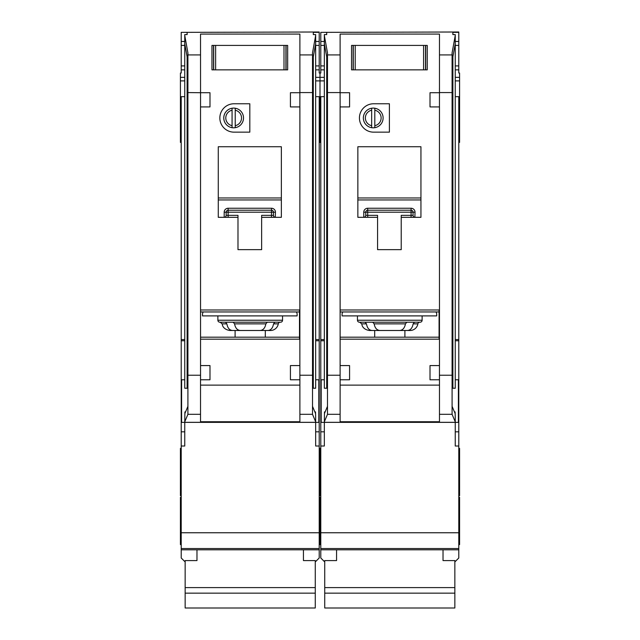 <?xml version="1.0" encoding="UTF-8"?>
<svg xmlns="http://www.w3.org/2000/svg" width="640" height="640" viewBox="0 0 640 640"><rect width="100%" height="100%" fill="white"/><g stroke="black" fill="none" stroke-linecap="round" stroke-linejoin="round"><path stroke-width="0.96" d="M443.024 549.808L443.024 560.592L454.848 560.592L454.848 608L324.728 608L324.728 560.592L336.56 560.592L336.56 549.808M454.848 587.608L324.728 587.608M454.848 593.152L324.728 593.152M355.216 45.408L355.216 69.856L353.12 69.856L353.12 45.408L351.544 45.408L425.672 45.408L425.672 69.856L427.248 69.856L427.248 45.408L425.672 45.408L427.248 45.408L427.248 69.856L423.584 69.856L423.584 45.408M355.216 69.856L423.584 69.856M351.544 69.856L353.12 69.856L351.544 69.856L351.544 45.408L351.544 69.856M357.456 315.896L357.456 320.232A1.968 1.968 0 0 0 359.432 322.208L372.592 322.208M357.456 320.232L422.12 320.232A1.968 1.968 0 0 1 420.152 322.208L359.432 322.208M406.992 322.208L420.152 322.208M365.096 322.208L366.472 323.864C367.192 328.008 369.056 330.224 372.056 330.488L407.52 330.488C410.52 330.224 412.384 328.016 413.112 323.864L414.488 322.208L406.864 322.208L405.432 323.864C404.68 328.008 402.752 330.224 399.664 330.488L379.912 330.488C376.832 330.224 374.912 328.016 374.152 323.864L372.712 322.208M407.52 330.488L410.088 330.488A7.888 7.888 0 0 0 417.872 323.864A1.968 1.968 0 0 1 419.816 322.208M324.336 379.776L321.184 379.776L321.184 422.36L324.336 422.36L324.488 411.92L325.144 411.92M326.704 56.792L326.704 388.24L324.336 388.24L324.336 34.592L326.704 34.592L326.704 32.36L320.792 32.36L320.792 41.464L324.336 41.464M455.248 379.776L458.4 379.776L458.4 422.36L324.336 422.36L324.336 446.016L320.792 446.016L320.792 557.992L324.728 561.936M320.792 32.36L458.792 32L458.792 73.008L459.584 73.008L459.584 96.664L458.792 96.664L458.792 446.016L455.248 446.016L455.248 417L455.096 411.92L454.432 411.92M452.88 56.792L452.88 388.24L455.248 388.24L455.248 35.448L452.088 52.896L452.088 414.312L439.472 414.312L439.472 422.36M381.12 117.96A7.888 7.888 0 0 0 374.808 110.232L374.808 108.224A9.856 9.856 0 0 1 374.808 127.688L374.808 125.68A7.888 7.888 0 0 0 381.12 117.96M359.432 117.96A14.192 14.192 0 0 0 373.624 132.152L389.4 132.152L389.4 103.76L373.624 103.76A14.192 14.192 0 0 0 359.432 117.96M324.336 339.552L320.792 339.552L320.792 96.664L320 96.664L320 77.352L324.336 77.352M320.792 41.464L320.792 73.008L320 73.008L320 142.4L320.792 142.4M319.208 495.696L320 495.696L320 448.384L320 495.696L320.792 495.696M319.208 544.592L320 544.592L320 497.272L320 544.592L320.792 544.592M458.792 448.384L459.584 448.384L459.584 495.696L458.792 495.696M459.584 96.664L459.584 142.4L458.792 142.4M458.792 497.272L459.584 497.272L459.584 544.592L458.792 544.592M422.12 320.232L422.12 315.896M371.656 125.68L371.656 127.688A9.856 9.856 0 0 1 371.656 108.224L371.656 110.232A7.888 7.888 0 0 0 371.656 125.68L371.656 110.232M371.656 127.688A9.856 9.856 0 0 0 374.808 127.688M374.688 337.184L374.688 330.488M404.896 330.488L404.896 337.184M401.224 217.32L420.944 217.32L420.944 146.744L357.856 146.744L357.856 217.32L377.568 217.32L377.568 249.656L401.224 249.656L401.224 215.352L411.08 215.352L411.08 212.192L367.712 212.192L367.712 215.352L377.568 215.352L377.568 217.32M340.136 339.16L439.08 339.16L439.08 309.984L340.136 309.984M327.488 414.312L327.488 375.232L340.112 375.232L340.112 379.776L340.112 106.92L340.136 365.576L349.576 365.576L349.576 379.776L340.128 379.776L340.112 414.312L327.488 414.312L324.336 421.8M340.112 385.12L439.472 385.12M439.456 379.776L430.008 379.776L430.008 365.576L439.456 365.576L439.456 379.776L439.472 375.232L452.088 375.232M430.008 106.92L430.008 92.72L439.456 92.72L439.472 365.576L439.472 106.92L430.008 106.92M452.088 92.568L439.472 92.568L439.472 34.08L340.112 34.08L340.112 92.72L349.576 92.72L349.576 106.92L340.128 106.92L340.112 92.568L327.488 92.568L327.488 52.896L324.336 35.448M439.472 421.736L340.112 421.736M439.472 414.312L439.472 379.776M340.112 422.36L340.112 414.312M324.488 411.92L324.488 413.488L327.488 406.336M455.096 411.92L455.096 413.488L452.088 406.336M455.248 421.8L452.088 414.312M452.88 34.592L452.88 32.36L452.88 34.592L455.248 34.592L455.248 35.448M374.808 108.224A9.856 9.856 0 0 0 371.656 108.224M374.808 110.232L374.808 125.68M372.056 330.488L369.496 330.488C362.92 329.608 361.936 325.008 362.128 325.416L361.712 323.864L359.768 322.208M342.872 311.952A3.944 3.944 0 0 0 342.08 314.32L342.08 315.896L436.712 315.896L436.712 314.32A3.944 3.944 0 0 0 435.928 311.952M439.08 311.952L340.136 311.952M320.792 339.552L320.792 446.016M454.848 561.936L458.792 557.992L458.792 548.536L320.792 548.536L458.792 548.536L458.792 532.76L320.792 532.76M458.792 446.016L458.792 532.76M455.248 339.552L458.792 339.552M458.792 96.664L455.248 96.664M458.792 32.36L452.88 32.36M320.792 96.664L324.336 96.664M340.112 88.024L340.112 92.568M439.448 88.024L439.472 92.568M452.088 61.152L455.248 43.712M327.488 92.568L327.488 375.232M327.488 61.152L324.336 43.712M458.792 69.856L455.248 69.856M320.792 69.856L324.336 69.856M326.704 34.592L326.704 32.36M458.792 41.464L455.248 41.464M411.256 208.248L411.08 208.248A3.944 3.944 0 0 1 415.024 212.192L413.056 212.192L413.056 215.352L411.08 215.352L411.08 217.32M365.728 215.512L365.736 215.352A1.968 1.968 0 0 1 363.768 217.32L363.768 212.192A3.944 3.944 0 0 1 367.712 208.248L367.712 210.224L411.08 210.224L411.08 212.192L413.056 212.192A1.968 1.968 0 0 0 411.08 210.224L411.08 208.248L367.536 208.248M363.928 217.312L363.768 217.32A1.968 1.968 0 0 0 365.736 215.352L365.736 212.192L367.712 212.192L367.712 210.224A1.968 1.968 0 0 0 365.736 212.192L363.768 212.192M420.944 199.952L357.856 199.952M340.136 337.184L439.08 337.184M415.024 212.192L414.864 217.312M413.064 215.512L413.056 215.352A1.968 1.968 0 0 0 415.024 217.32A1.968 1.968 0 0 1 413.056 215.352M215.632 45.408L215.632 69.856L213.536 69.856L213.536 45.408L211.96 45.408L286.088 45.408L286.088 69.856L287.664 69.856L287.664 45.408L286.088 45.408L287.664 45.408L287.664 69.856L284 69.856L284 45.408M215.632 69.856L284 69.856M211.96 69.856L213.536 69.856L211.96 69.856L211.96 45.408L211.96 69.856M303.44 549.808L303.44 560.592L315.272 560.592L315.272 608L185.152 608L185.152 560.592L196.976 560.592L196.976 549.808M315.272 587.608L185.152 587.608M315.272 593.152L185.152 593.152M217.88 315.896L217.88 320.232A1.968 1.968 0 0 0 219.848 322.208L280.568 322.208L274.904 322.208L273.528 323.864C272.8 328.016 270.936 330.224 267.944 330.488L250.208 330.488M217.88 320.232L282.544 320.232A1.968 1.968 0 0 1 280.568 322.208M267.944 330.488L270.504 330.488A7.888 7.888 0 0 0 278.288 323.864A1.968 1.968 0 0 1 280.232 322.208M184.752 379.776L181.6 379.776L181.6 422.36L184.752 422.36L184.904 411.92L185.568 411.92M187.12 56.792L187.12 388.24L184.752 388.24L184.752 34.592L187.12 34.592L187.12 32.36L181.208 32.36L181.208 41.464L184.752 41.464M315.664 379.776L318.816 379.776L318.816 422.36L184.752 422.36L184.752 446.016L181.208 446.016L181.208 557.992L185.152 561.936M319.208 142.4L320 142.4L320 96.664L319.208 96.664L319.208 446.016L315.664 446.016L315.664 417L315.512 411.92L314.856 411.92M313.296 56.792L313.296 388.24L315.664 388.24L315.664 35.448L312.512 52.896L312.512 414.312L299.888 414.312L299.888 422.36M241.536 117.96A7.888 7.888 0 0 0 235.224 110.232L235.224 108.224A9.856 9.856 0 0 1 235.224 127.688L235.224 125.68A7.888 7.888 0 0 0 241.536 117.96M219.848 117.96A14.192 14.192 0 0 0 234.04 132.152L249.816 132.152L249.816 103.76L234.04 103.76A14.192 14.192 0 0 0 219.848 117.96M184.752 339.552L181.208 339.552L181.208 96.664L180.416 96.664L180.416 77.352L184.752 77.352M180.416 96.664L180.416 142.4L181.208 142.4M181.208 448.384L180.416 448.384L180.416 495.696L181.208 495.696M181.208 497.272L180.416 497.272L180.416 544.592L181.208 544.592M315.664 77.352L320 77.352L320 73.008L319.208 73.008L319.208 69.856L315.664 69.856M282.544 320.232L282.544 315.896M232.072 125.68L232.072 127.688A9.856 9.856 0 0 1 232.072 108.224L232.072 110.232A7.888 7.888 0 0 0 232.072 125.68L232.072 110.232M232.072 127.688A9.856 9.856 0 0 0 235.224 127.688M235.104 337.184L235.104 330.488M265.312 330.488L265.312 337.184M261.64 217.32L281.36 217.32L281.36 146.744L218.272 146.744L218.272 217.32L237.984 217.32L237.984 249.656L261.64 249.656L261.64 215.352L271.504 215.352L271.504 212.192L228.128 212.192L228.128 215.352L237.984 215.352L237.984 217.32M200.552 339.16L299.496 339.16L299.496 309.984L200.552 309.984M209.992 365.576L209.992 379.776L200.544 379.776L200.528 106.92L200.552 365.576L209.992 365.576M200.528 385.12L299.888 385.12M299.888 414.312L299.888 379.776L290.424 379.776L290.424 365.576L299.872 365.576L299.872 379.776L299.888 375.232L312.512 375.232M290.424 106.92L290.424 92.72L299.872 92.72L299.864 365.576L299.888 106.92L290.424 106.92M312.512 92.568L299.888 92.568L299.888 34.08L200.528 34.08L200.552 92.72L187.912 92.568L187.912 52.896L184.752 35.448M209.992 92.72L209.992 106.92L200.544 106.92L200.544 92.72L209.992 92.72M299.888 421.736L200.528 421.736M187.912 414.312L187.912 375.232L200.528 375.232L200.528 414.312L187.912 414.312L184.752 421.8M200.528 422.36L200.528 414.312M184.904 411.92L184.904 413.488L187.912 406.336M315.512 411.92L315.512 413.488L312.512 406.336M315.664 421.8L312.512 414.312M313.296 34.592L313.296 32.36L313.296 34.592L315.664 34.592L315.664 35.448M235.224 108.224A9.856 9.856 0 0 0 232.072 108.224M235.224 110.232L235.224 125.68M225.512 322.208L226.888 323.864C227.608 328.008 229.472 330.224 232.48 330.488L242.232 330.488M274.904 322.208L267.288 322.208L265.848 323.864C265.096 328.008 263.176 330.224 260.088 330.488L240.336 330.488C237.248 330.224 235.328 328.016 234.568 323.864L233.136 322.208M242.232 322.208L250.208 322.208M232.48 330.488L229.912 330.488C223.344 329.608 222.352 325.008 222.544 325.416L222.128 323.864L220.184 322.208M203.288 311.952A3.944 3.944 0 0 0 202.496 314.32L202.496 315.896L297.128 315.896L297.128 314.32A3.944 3.944 0 0 0 296.344 311.952M299.496 311.952L200.552 311.952M181.208 339.552L181.208 446.016M180.416 77.352L180.416 73.008L181.208 73.008L181.208 65.912L184.752 65.912M181.208 41.464L181.208 65.912M315.272 561.936L319.208 557.992L319.208 548.536L181.208 548.536L319.208 548.536L319.208 532.76L181.208 532.76M181.208 32.36L319.208 32L319.208 45.408L315.664 45.408M319.208 69.856L319.208 45.408M319.208 446.016L319.208 532.76M315.664 339.552L319.208 339.552M319.208 96.664L315.664 96.664M319.208 32.36L313.296 32.36M181.208 96.664L184.752 96.664M200.552 88.024L200.528 92.568M299.864 88.024L299.888 92.568M312.512 61.152L315.664 43.712M187.912 92.568L187.912 375.232M187.912 61.152L184.752 43.712M181.208 69.856L184.752 69.856M187.12 34.592L187.12 32.36M319.208 41.464L315.664 41.464M271.672 208.248L271.504 208.248A3.944 3.944 0 0 1 275.448 212.192L273.472 212.192L273.472 215.352L271.504 215.352L271.504 217.32M226.152 215.512L226.16 215.352A1.968 1.968 0 0 1 224.184 217.32L224.184 212.192A3.944 3.944 0 0 1 228.128 208.248L228.128 210.224L271.504 210.224L271.504 212.192L273.472 212.192A1.968 1.968 0 0 0 271.504 210.224L271.504 208.248L227.96 208.248M224.352 217.312L224.184 217.32A1.968 1.968 0 0 0 226.16 215.352L226.16 212.192L228.128 212.192L228.128 210.224A1.968 1.968 0 0 0 226.16 212.192L224.184 212.192M281.36 199.952L218.272 199.952M200.552 337.184L299.496 337.184M275.448 212.192L275.28 217.312M273.48 215.512L273.472 215.352A1.968 1.968 0 0 0 275.448 217.32A1.968 1.968 0 0 1 273.472 215.352M425.512 45.408L425.512 69.856M353.28 69.856L353.28 45.408M417.872 323.864L413.112 323.864M458.792 549.808L320.792 549.808M340.112 54.92L327.488 54.92M452.088 54.92L439.472 54.92M340.112 422.32L324.336 422.32M455.248 422.32L439.472 422.32M459.584 77.352L455.248 77.352M320.792 45.408L324.336 45.408M320.792 65.912L324.336 65.912M458.792 65.912L455.248 65.912M458.792 45.408L455.248 45.408M458.792 431.816L455.248 431.816M458.792 340.776L455.248 340.776M320.792 431.816L324.336 431.816M320.792 340.776L324.336 340.776M357.856 197.976L420.944 197.976M366.472 323.864L361.712 323.864M405.432 323.864L374.152 323.864M367.712 217.32L367.712 215.352L365.736 215.352M367.712 210.224A1.968 1.968 0 0 0 365.736 212.192M413.056 212.192A1.968 1.968 0 0 0 411.08 210.224M285.928 45.408L285.928 69.856M213.696 69.856L213.696 45.408M278.288 323.864L273.528 323.864M319.208 549.808L181.208 549.808M200.528 54.92L187.912 54.92M312.512 54.92L299.888 54.92M200.528 422.32L184.752 422.32M315.664 422.32L299.888 422.32M181.208 45.408L184.752 45.408M319.208 65.912L315.664 65.912M319.208 431.816L315.664 431.816M319.208 340.776L315.664 340.776M181.208 431.816L184.752 431.816M181.208 340.776L184.752 340.776M218.272 197.976L281.36 197.976M226.888 323.864L222.128 323.864M265.848 323.864L234.568 323.864M228.128 217.32L228.128 215.352L226.16 215.352M228.128 210.224A1.968 1.968 0 0 0 226.16 212.192M273.472 212.192A1.968 1.968 0 0 0 271.504 210.224M315.664 80.896L324.336 80.896M459.584 80.896L455.248 80.896M459.584 120.32L458.792 120.32M319.208 497.272L320.792 497.272M319.208 448.384L320.792 448.384M319.208 120.32L320.792 120.32M180.416 80.896L184.752 80.896M180.416 120.32L181.208 120.32"/></g></svg>
